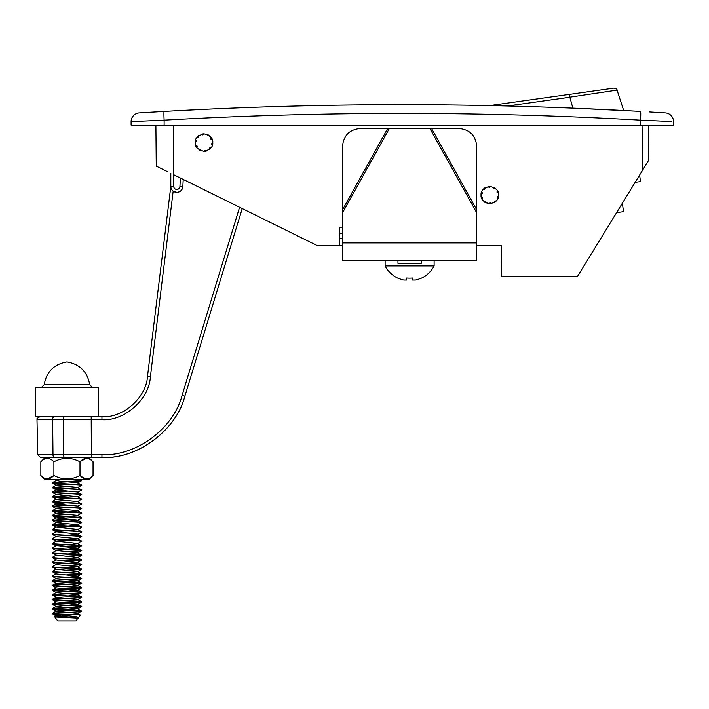 <?xml version="1.0" encoding="UTF-8"?>
<svg xmlns="http://www.w3.org/2000/svg" width="709" height="709" viewBox="0 0 709 709"><rect width="100%" height="100%" fill="white"/><g stroke="black" fill="none" stroke-linecap="round" stroke-linejoin="round"><path stroke-width="1.06" d="M202.437 109.443L173.395 110.923C307.502 103.62 441.654 102.734 575.85 108.273L635.76 111.171L623.69 110.515L617.06 90.123C617.105 89.112 616.05 88.448 613.888 88.138M481.074 195.099C480.569 190.96 483.485 188.045 489.822 186.352C496.149 188.045 499.065 190.96 498.569 195.099C499.065 199.238 496.149 202.154 489.822 203.846C483.485 202.154 480.569 199.238 481.074 195.099M497.94 198.36A8.747 8.747 0 0 0 498.507 196.101L497.594 196.641A0.585 0.585 0 0 0 497.39 197.448L497.94 198.36A8.747 8.747 0 0 0 497.443 190.801L497.018 191.776A0.585 0.585 0 0 0 497.328 192.547L498.303 192.963A8.747 8.747 0 0 0 497.443 190.801M495.431 188.39A8.747 8.747 0 0 0 493.455 187.141L493.694 188.177A0.585 0.585 0 0 0 494.395 188.621L495.431 188.39A8.747 8.747 0 0 0 493.455 187.141M490.415 186.37A8.747 8.747 0 0 0 488.084 186.52L488.891 187.229A0.585 0.585 0 0 0 489.706 187.167L490.415 186.37A8.747 8.747 0 0 0 488.084 186.52M485.169 187.69A8.747 8.747 0 0 0 483.378 189.179L484.442 189.276A0.585 0.585 0 0 0 485.071 188.745L485.169 187.69A8.747 8.747 0 0 0 483.378 189.179M481.703 191.838A8.747 8.747 0 0 0 481.127 194.098L482.04 193.548A0.585 0.585 0 0 0 482.244 192.751L481.703 191.838A8.747 8.747 0 0 0 482.2 199.397L482.616 198.414A0.585 0.585 0 0 0 482.315 197.651L481.331 197.226A8.747 8.747 0 0 0 482.2 199.397M195.267 142.606C194.771 138.468 197.687 135.552 204.015 133.85C210.343 135.552 213.258 138.468 212.762 142.606C213.258 146.736 210.343 149.652 204.015 151.354C197.687 149.652 194.771 146.736 195.267 142.606M212.292 139.779A8.747 8.747 0 0 0 211.255 137.688L210.919 138.698A0.585 0.585 0 0 0 211.282 139.434L212.292 139.779L211.255 137.688A8.747 8.747 0 0 1 212.762 142.881L211.894 143.502A0.585 0.585 0 0 0 211.761 144.317L212.372 145.185A8.747 8.747 0 0 0 212.762 142.881L212.372 145.185A8.747 8.747 0 0 0 212.762 142.881M209.049 135.446A8.747 8.747 0 0 0 206.984 134.373L207.303 135.392A0.585 0.585 0 0 0 208.038 135.773L209.049 135.446L206.984 134.373A8.747 8.747 0 0 1 209.049 135.446M203.882 133.859A8.747 8.747 0 0 0 201.578 134.205L202.437 134.834A0.585 0.585 0 0 0 203.253 134.71L203.882 133.859L201.578 134.205A8.747 8.747 0 0 1 203.882 133.859M198.768 135.605A8.747 8.747 0 0 0 197.102 137.236L198.174 137.245A0.585 0.585 0 0 0 198.759 136.669L198.768 135.605L197.102 137.236A8.747 8.747 0 0 1 198.768 135.605M195.267 142.323A8.747 8.747 0 0 1 195.657 140.028A8.747 8.747 0 0 0 195.267 142.323L196.136 141.711A0.585 0.585 0 0 0 196.278 140.896L195.657 140.028L195.267 142.323A8.747 8.747 0 0 0 196.774 147.516L197.12 146.506A0.585 0.585 0 0 0 196.748 145.77L195.737 145.434L196.774 147.516A8.747 8.747 0 0 1 195.737 145.434M671.423 121.549L640.537 120.175A8.747 0.496 93.2 0 0 640.537 111.437A8.747 0.496 93.2 0 1 640.537 120.175L647.636 120.477M655.408 120.822L658.953 120.982M664.563 121.23L668.312 121.407M663.128 112.784L661.417 112.678M657.748 112.447L654.425 112.252M649.63 111.96L665.343 112.917A8.747 8.747 0 0 1 673.55 121.647L673.55 125.103L640.537 125.103L640.537 120.175C481.73 111.198 322.923 111.198 164.125 120.175L131.103 121.647L131.103 125.103L131.103 121.647A8.747 8.747 0 0 1 139.31 112.917L164.125 111.437A8.747 0.496 86.8 0 0 164.125 120.175A8.747 0.496 86.8 0 1 164.125 111.437C322.923 102.442 481.73 102.442 640.537 111.437L623.69 110.515M476.696 245.846L501.485 245.846L501.75 276.758L577.312 276.758L648.451 160.606L648.762 125.103L648.451 160.606M155.891 125.103L156.255 166.11L155.891 125.103M156.255 166.11L167.971 171.897M342.544 227.181L339.629 227.181L339.46 245.846L317.756 245.846L173.829 174.786L173.395 125.103M339.46 245.846L342.544 245.846M198.981 149.759A8.747 8.747 0 0 0 201.055 150.831L200.727 149.821A0.585 0.585 0 0 0 200 149.439L198.981 149.759L201.055 150.831A8.747 8.747 0 0 1 198.981 149.759M204.148 151.354A8.747 8.747 0 0 0 206.452 151.008L205.601 150.37A0.585 0.585 0 0 0 204.786 150.494L204.148 151.354L206.452 151.008A8.747 8.747 0 0 1 204.148 151.354M209.261 149.608A8.747 8.747 0 0 0 210.928 147.968L209.864 147.959A0.585 0.585 0 0 0 209.27 148.535L209.261 149.608L210.928 147.968A8.747 8.747 0 0 1 209.261 149.608M484.212 201.808A8.747 8.747 0 0 0 484.938 202.357A8.747 8.747 0 0 1 484.212 201.808L485.248 201.578A0.585 0.585 0 0 1 485.949 202.012L486.179 203.058M493.047 105.668L492.968 105.127L569.167 94.421L492.968 105.127A2.916 2.916 0 0 0 491.683 105.641L486.959 105.544A4208.314 4208.314 0 0 0 402.331 104.693M167.448 111.251L159.233 111.721M154.527 111.995L150.246 112.244M146.098 112.501L143.245 112.678M141.18 112.802L139.31 112.917M164.125 120.175L164.125 125.103L640.537 125.103M164.125 125.103L131.103 125.103M133.833 121.523L136.35 121.407M141.188 121.186L145.07 121.009M152.63 120.672L155.058 120.565M673.55 125.103L673.55 121.647M183.214 179.421L182.833 186.671C182.31 190.127 180.308 192.024 176.825 192.361L173.173 191.129L150.37 376.878L147.472 376.461L170.816 186.352L170.816 173.297L170.816 186.352L173.732 186.352A3.093 3.093 0 0 0 176.745 189.445A3.093 3.093 0 0 0 179.918 186.511L180.37 178.021M40.847 475.509L45.075 479.736L88.82 479.736L93.047 475.509C88.731 480.064 84.38 480.064 79.993 475.509C71.299 480.064 62.605 480.064 53.902 475.509C49.586 480.064 45.234 480.064 40.847 475.509L40.847 461.798L45.075 457.571L91.381 457.571L40.643 457.571L37.728 454.717L101.945 454.717C135.88 456.454 173.802 428.387 182.062 395.427L239.598 207.258M150.37 376.878C149.262 399.238 124.27 421.341 101.945 419.719L63.358 419.719A2.916 1.391 -90 0 1 63.358 419.657A2.916 1.391 -90 0 1 64.749 416.741L101.945 416.741L35.45 416.741L35.45 387.575L98.445 387.575L98.445 416.741M242.23 208.561L184.854 396.216C176.302 430.328 137.059 459.37 101.945 457.571C137.059 459.37 176.302 430.328 184.854 396.216L242.23 208.561L184.854 396.216L182.062 395.427M184.854 396.216C176.426 429.229 139.629 457.659 105.561 457.491L91.381 457.571L91.195 416.741M101.945 419.719L101.945 416.741C122.932 418.275 146.435 397.483 147.472 376.461M171.303 188.727L172.057 190.012M176.825 192.361A6.009 6.009 0 0 1 170.816 186.352A6.009 6.009 0 0 0 176.825 192.361A6.009 6.009 0 0 0 182.833 186.671A6.009 6.009 0 0 1 176.825 192.361M616.591 212.62L623.495 211.654L622.378 203.182M639.607 175.043L640.475 181.584L635.149 182.328M570.683 94.208L613.888 88.138L569.167 94.421L569.841 97.168L617.06 90.123L569.841 97.168L572.854 108.149L569.85 97.239L507.493 106.004M569.841 97.168L576.328 96.202M496.265 201.019L495.201 200.922A0.585 0.585 0 0 0 494.563 201.445L494.465 202.508M491.55 203.678L490.752 202.969A0.585 0.585 0 0 0 489.928 203.022L489.228 203.829M69.057 615.873L54.62 616.706L57.713 620.889L76.182 620.889L77.715 618.239M54.593 616.759L55.187 616.91C58.829 617.424 82.652 617.964 77.529 618.532M77.662 618.283L80.525 615.137L77.671 613.445L80.95 611.557C76.873 612.301 48.46 613.063 52.599 613.808L53.042 613.95C57.296 615.182 83.972 616.52 77.848 618.088L77.458 618.204M65.751 612.292L52.785 613.205L54.575 613.808C62.295 614.269 85.39 614.774 79.878 615.288M54.575 613.808L52.369 613.382M76.12 479.736L81.101 480.223L81.526 480.684L80.95 480.906C76.599 481.677 46.829 482.457 52.936 483.237C57.296 484.017 87.056 484.788 80.95 485.568L81.473 485L77.423 482.696L59.467 481.145L54.69 479.736M70.997 479.736L81.526 480.684M65.751 481.633L52.936 482.944C57.296 483.724 87.056 484.495 80.95 485.275L81.251 485.213M65.751 486.303L52.936 487.606C57.296 488.386 87.056 489.166 80.95 489.946M52.369 482.723L56.233 485.302L77.671 487.455L81.526 490.016L77.662 492.294M52.369 487.393L52.936 487.898C57.296 488.678 87.056 489.458 80.95 490.238M65.751 490.965L52.936 492.276C57.296 493.056 87.056 493.827 80.95 494.607M65.742 488.802L56.233 489.963L77.423 492.028L81.526 494.395L77.662 496.965M52.369 492.064L52.936 492.569C57.296 493.349 87.056 494.12 80.95 494.9M65.751 495.635L52.936 496.938C57.296 497.718 87.056 498.498 80.95 499.278M65.742 493.464L56.233 494.634L77.423 496.699L81.526 499.056L77.662 501.626L56.233 499.296L52.936 497.231C57.296 498.01 87.056 498.79 80.95 499.57M65.751 500.297L52.936 501.609C57.296 502.389 87.056 503.16 80.95 503.939M77.671 501.449L81.526 504.019L77.662 506.297M52.369 501.396L52.936 501.901C57.296 502.681 87.056 503.452 80.95 504.232M65.751 504.968L52.936 506.27C57.296 507.05 87.056 507.83 80.95 508.61M65.742 502.796L56.233 503.966L77.423 506.031L81.526 508.388L77.662 510.959L68.144 511.969M52.369 506.058L52.936 506.563C57.296 507.343 87.056 508.123 80.95 508.902M65.751 509.629L52.936 510.941C57.296 511.721 87.056 512.492 80.95 513.272M65.742 507.467L56.233 508.628L77.423 510.702L81.526 513.059L77.662 515.629L68.144 516.631M52.369 510.728L52.936 511.233C57.296 512.013 87.056 512.784 80.95 513.564M65.751 514.3L52.936 515.603C57.296 516.382 87.056 517.162 80.95 517.942M65.742 512.137L56.233 513.298L77.423 515.363L81.473 517.659L80.95 518.235C87.056 517.455 57.296 516.675 52.936 515.895L52.369 515.39M65.751 518.961L52.936 520.273C57.296 521.053 87.056 521.824 80.95 522.604L81.251 522.542M65.742 516.799L56.233 517.96L77.423 520.034L81.526 522.391L77.662 524.961L68.144 525.963M52.369 520.06L52.936 520.566C57.296 521.345 87.056 522.116 80.95 522.896M65.751 523.632L52.936 524.935C57.296 525.715 87.056 526.495 80.95 527.274L81.251 527.204M65.742 521.469L56.233 522.63L77.423 524.695L81.473 526.991L80.95 527.567C87.056 526.787 57.296 526.007 52.936 525.227L52.369 524.722M65.742 526.131L56.463 527.026L52.422 529.322L52.936 529.605C57.296 530.385 87.056 531.156 80.95 531.936L81.251 531.874M56.224 527.115L77.423 529.366L81.473 531.661L80.95 532.229C87.056 531.449 57.296 530.678 52.936 529.898L52.369 529.393M65.742 530.802L56.463 531.697L52.422 533.992L52.936 534.267C57.296 535.047 87.056 535.827 80.95 536.607M56.224 531.785L77.423 534.028L81.473 536.323L77.662 538.964L68.144 539.966M52.369 534.054L52.936 534.559C57.296 535.339 87.056 536.119 80.95 536.899M56.224 536.447L52.422 538.654L52.936 538.937C57.296 539.717 87.056 540.488 80.95 541.268L81.251 541.206M52.422 534.418L56.233 536.624L77.423 538.698L81.473 540.994L77.662 543.626L68.144 544.627M52.369 538.725L52.936 539.23C57.296 540.01 87.056 540.781 80.95 541.561M65.742 540.134L56.463 541.029L52.422 543.324L52.936 543.599C57.296 544.379 87.056 545.159 80.95 545.939L65.751 546.958M56.224 541.118L77.671 543.449L81.473 546.081L68.153 547.126M52.369 543.386L52.936 543.892C57.296 544.672 87.056 545.451 80.95 546.231M65.742 544.796L56.463 545.691L52.422 547.986L52.936 548.27C57.296 549.05 87.056 549.821 80.95 550.601L65.751 551.629M56.224 545.779L77.671 548.119L81.473 550.742L68.153 551.797M52.369 548.057L52.936 548.562C57.296 549.342 87.056 550.113 80.95 550.893M65.742 549.466L56.463 550.361L52.422 552.657L52.936 552.94C57.296 553.711 87.056 554.491 80.95 555.271L65.751 556.29M56.224 550.45L77.671 552.781L81.473 555.413L68.153 556.459M52.369 552.719L52.936 553.224C57.296 554.004 87.056 554.784 80.95 555.564M52.369 557.389L56.233 559.959L77.662 562.29L81.526 560.013L77.671 557.451L56.224 555.112L52.422 557.318L52.936 557.602C57.296 558.382 87.056 559.153 80.95 559.933L65.751 560.961M52.422 557.744L52.936 557.894C57.296 558.674 87.056 559.445 80.95 560.225L68.153 561.129M81.473 560.075L80.95 560.225M56.224 559.782L52.422 561.989L52.936 562.272C57.296 563.043 87.056 563.823 80.95 564.603L65.751 565.622M77.671 562.113L81.473 564.745L68.153 565.791M52.369 562.051L52.936 562.556C57.296 563.336 87.056 564.116 80.95 564.896M56.224 564.444L52.422 566.651L52.936 566.934C57.296 567.714 87.056 568.485 80.95 569.265L65.751 570.293M52.422 562.414L56.233 564.621L77.671 566.783L81.473 569.416L68.153 570.461M52.369 566.721L52.936 567.227C57.296 568.006 87.056 568.778 80.95 569.557M56.224 569.114L52.422 571.321L52.936 571.605C57.296 572.376 87.056 573.156 80.95 573.936L65.751 574.955M52.422 567.076L56.233 569.292L77.671 571.445L81.473 574.077L68.153 575.123M52.369 571.383L52.936 571.888C57.296 572.668 87.056 573.448 80.95 574.228M56.224 573.776L52.422 575.983L52.936 576.266C57.296 577.046 87.056 577.817 80.95 578.597C76.599 579.377 46.829 580.157 52.936 580.937C57.296 581.708 87.056 582.488 80.95 583.268C76.599 584.048 46.829 584.819 52.936 585.599C57.296 586.378 87.056 587.149 80.95 587.929C76.599 588.709 46.829 589.489 52.936 590.269C57.296 591.04 87.056 591.82 80.95 592.6L81.251 592.529M52.422 571.746L56.233 573.953L77.671 576.116L81.473 578.748L68.153 579.794M52.369 576.054L52.936 576.559C57.296 577.339 87.056 578.11 80.95 578.89M52.422 576.408L56.233 578.624L77.423 580.689L81.473 582.984L80.95 583.56C76.599 584.34 46.829 585.111 52.936 585.891C57.296 586.671 87.056 587.442 80.95 588.222C76.599 589.002 46.829 589.782 52.936 590.553C57.296 591.333 87.056 592.112 80.95 592.892C76.599 593.672 46.829 594.443 52.936 595.223C57.296 596.003 87.056 596.774 80.95 597.554C76.599 598.334 46.829 599.114 52.936 599.885C57.296 600.665 87.056 601.445 80.95 602.225C76.599 603.005 46.829 603.776 52.936 604.555C57.296 605.335 87.056 606.106 80.95 606.886C76.599 607.666 46.829 608.446 52.936 609.226C57.296 609.997 87.056 610.777 80.95 611.557M56.224 578.447L52.422 580.653L52.936 581.22C57.296 582 87.056 582.78 80.95 583.56M52.422 581.079L56.233 583.285L77.423 585.359L81.473 587.655L80.95 588.222M56.224 583.108L52.369 585.678L56.233 587.956L77.423 590.021L81.473 592.316L80.95 592.892M65.751 593.619L52.936 594.931C57.296 595.711 87.056 596.482 80.95 597.262C76.599 598.041 46.829 598.821 52.936 599.601C57.296 600.372 87.056 601.152 80.95 601.932C76.599 602.712 46.829 603.483 52.936 604.263C57.296 605.043 87.056 605.814 80.95 606.594C76.599 607.374 46.829 608.154 52.936 608.934C57.296 609.713 87.056 610.484 80.95 611.264L81.251 611.193M56.224 587.779L52.369 590.34L56.233 592.618L77.423 594.691L81.473 596.987L80.95 597.554M52.369 594.718L56.233 597.288L77.423 599.353L81.473 601.649L80.95 602.225M52.936 604.263L52.422 603.988L56.224 601.773L77.423 604.024L81.473 606.319L80.95 606.886M65.742 605.459L56.233 606.62L77.423 608.685L81.473 611.406M52.422 483.086L52.936 483.237M68.153 486.471L52.643 487.544M68.153 491.133L52.643 492.206M68.153 495.804L52.643 496.876M68.153 500.465L52.643 501.538M68.153 505.136L52.643 506.208M68.153 509.798L52.643 510.87M68.153 514.468L52.643 515.54M68.153 519.13L52.643 520.202M68.153 523.8L52.643 524.873M52.369 580.715L52.936 580.937M52.369 585.386L52.936 585.599M52.422 585.74L52.936 585.891M52.369 590.048L52.936 590.269M52.422 590.411L52.936 590.553M52.422 595.073L52.936 595.223M56.224 597.111L52.422 599.318L52.936 599.601M52.369 599.38L52.936 599.885M52.369 604.05L52.936 604.555M56.224 606.443L52.422 608.65L52.936 608.934M52.369 608.712L52.936 609.226M65.742 484.132L56.463 485.036L52.422 487.331M65.742 498.135L56.233 499.296M77.671 520.122L68.144 521.301M77.671 529.455L68.144 530.633M77.671 534.116L68.144 535.295M77.671 548.119L68.144 549.298M77.671 552.781L68.144 553.959M77.671 557.451L68.144 558.63M77.662 562.29L68.144 563.292M77.671 566.783L68.144 567.962M77.671 571.445L68.144 572.624M77.671 576.116L68.144 577.294M77.671 580.777L68.144 581.956M77.671 585.448L68.144 586.627M77.671 590.11L68.144 591.288M77.671 594.78L68.144 595.959M77.671 599.442L68.144 600.62M77.671 604.112L68.144 605.291M77.671 608.774L68.144 609.953M65.742 610.121L56.463 611.016L52.422 613.32M52.422 609.075L56.233 611.282L77.671 613.445M61.453 615.093L56.233 615.953L77.671 618.106M88.82 457.571L93.047 461.798L93.047 475.509M86.401 458.298L80.356 461.444M47.246 458.298L46.519 458.369M47.494 479L53.902 475.509L53.902 461.798C62.605 457.243 71.299 457.243 79.993 461.798C84.309 457.234 88.66 457.234 93.047 461.798M80.791 476.262L85.665 478.938M86.64 479L87.375 478.938M79.993 475.509L79.993 461.798M40.847 461.798C45.163 457.234 49.506 457.234 53.902 461.798M406.7 280.055L406.7 278.017L406.7 280.055L403.784 280.055L406.7 280.055L406.7 278.017A27.571 24.983 0 0 0 409.616 278.15A27.571 24.983 0 0 0 412.532 278.017L412.532 280.055L415.456 280.055A27.412 27.412 0 0 0 421.421 278.017L421.492 278.15A27.571 27.571 0 0 0 434.121 265.919L434.121 260.425M385.12 260.425L385.12 265.919L434.121 265.919M385.12 265.919A27.571 27.571 0 0 0 397.749 278.15L397.811 278.017A27.412 27.412 0 0 0 403.784 280.055M412.532 280.055L412.532 278.017M397.953 260.425L397.953 263.34L421.288 263.34L421.288 260.425M476.696 242.93L342.544 242.93L342.544 260.425L476.696 260.425L476.696 146.01C475.579 135.463 469.748 129.632 459.202 128.515L360.039 128.515C349.493 129.632 343.652 135.463 342.544 146.01L342.544 209.758L387.681 128.515M342.544 242.93L342.544 209.758M44.623 384.659L89.697 384.659C87.429 371.764 79.842 364.187 66.947 361.918C54.052 364.187 46.466 371.764 44.197 384.659L44.623 384.659M642.531 170.266L642.93 125.103M64.936 457.571A2.916 1.391 -90 0 1 63.544 454.717L63.358 419.719L52.643 419.719A2.916 1.391 -90 0 1 52.643 419.657A2.916 1.391 -90 0 1 54.035 416.741M54.389 457.571A2.916 1.391 -90 0 1 52.998 454.717L52.643 419.719L36.992 419.719C37.985 418.975 34.706 419.613 39.908 416.741M101.945 457.571L101.945 454.717M182.833 186.671L179.918 186.511M173.732 174.742L173.732 186.352M476.696 209.758L431.559 128.515M476.696 212.762L429.893 128.515M342.544 212.762L389.347 128.515M37.728 454.717L36.992 419.719M342.544 238.038L339.522 238.694M485.975 202.136L484.938 202.357M342.544 233.27L339.567 233.917M77.662 482.962L81.473 480.755M77.662 487.632L81.473 485.417M56.233 489.963L52.422 487.757M56.233 494.634L52.422 492.418M56.233 503.966L52.422 501.75M56.233 508.628L52.422 506.421M56.233 513.298L52.422 511.083M56.233 517.96L52.422 515.753M77.662 520.291L81.473 518.084M56.233 522.63L52.422 520.415M56.233 527.292L52.422 525.085M77.662 529.632L81.473 527.416M56.233 531.963L52.422 529.747M77.662 534.294L81.473 532.078M56.233 541.295L52.422 539.079M56.233 545.957L52.422 543.75M77.662 548.296L81.473 546.081M56.233 550.627L52.422 548.411M77.662 552.958L81.473 550.742M56.233 555.289L52.422 553.082M77.662 557.629L81.473 555.413M77.662 566.961L81.473 564.745M77.662 571.622L81.473 569.416M77.662 576.293L81.473 574.077M77.662 580.955L81.473 578.748M77.662 585.625L81.473 583.41M77.662 590.287L81.473 588.08M77.662 594.957L81.473 592.742M77.662 599.619L81.473 597.412M56.233 601.95L52.422 599.743M77.662 604.29L81.473 602.074M56.233 606.62L52.422 604.405M77.662 608.951L81.473 606.744M56.233 615.953L52.422 613.737M81.473 480.33L80.445 479.736M52.422 482.661L56.224 480.454M52.422 491.993L56.224 489.786M52.422 496.663L56.224 494.457M52.422 501.325L56.224 499.118M52.422 505.996L56.224 503.789M52.422 510.657L56.224 508.45M52.422 515.328L56.224 513.121M52.422 519.989L56.224 517.783M52.422 524.66L56.224 522.453M52.422 594.656L56.224 592.44M54.62 616.706L56.224 615.775M89.697 384.659L92.613 387.575M44.197 384.659L41.282 387.575"/></g></svg>
